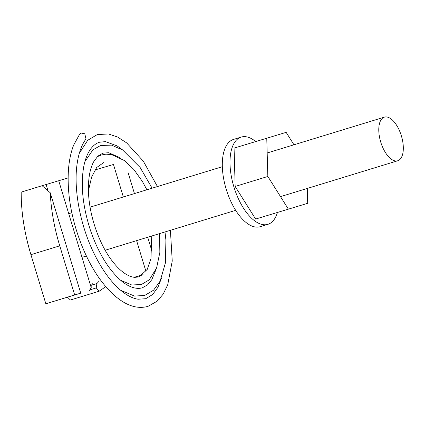 <?xml version="1.0" encoding="UTF-8"?>
<svg xmlns="http://www.w3.org/2000/svg" width="424" height="424" viewBox="0 0 424 424"><rect width="100%" height="100%" fill="white"/><g stroke="black" fill="none" stroke-linecap="round" stroke-linejoin="round"><path stroke-width="0.64" d="M74.677 294.956L80.74 293.159L50.239 192.766A114.061 53.901 73 0 0 59.758 245.846L74.677 294.956L45.84 303.775L80.74 293.159M123.342 196.98L113.468 164.47L94.923 169.971M68.147 177.916L42.13 185.723M93.026 284.743L92.4 283.746L91.107 284.133L91.208 287.658L58.713 180.714M134.207 277.291L143.073 274.662M145.967 271.44L136.608 240.636M50.239 192.766L42.119 185.712L21.2 192.114A114.061 53.901 73 0 0 30.92 254.665L45.84 303.775M142.904 274.8L139.994 275.664L142.983 274.736M67.607 297.319L66.711 297.584L67.602 297.309M142.856 274.837L134.678 277.338M128.09 172.653L134.45 193.588M147.711 237.239L151.946 251.167M91.208 287.658L89.342 290.62M91.107 284.144L92.4 283.746M47.976 190.662L46.121 184.541M402.334 139.512A22.811 10.78 73 0 0 384.377 117.141A22.811 10.78 73 0 0 379.766 138.394A22.811 10.78 73 0 0 397.723 160.77A22.811 10.78 73 0 0 402.334 139.512M105.449 286.232L104.643 287.414L99.216 291.198L70.379 300.017L67.586 297.277M161.544 278.012L157.913 287.313L152.645 294.521L145.697 298.713L138.155 299.222C133.502 298.591 128.44 296.228 122.976 292.141C112.291 283.889 102.624 270.947 93.964 253.319C80.274 225.414 73.553 189.729 76.983 164.798C78.52 153.509 81.53 144.902 86.014 138.971L84.779 133.767L81.207 133.046L79.707 134.074L73.622 145.178C68.895 157.511 67.231 172.679 68.63 190.689C71.031 222.907 84.662 260.039 102.73 282.887C109.047 290.986 115.635 297.187 122.488 301.496C131.297 307.029 139.809 308.646 148.034 306.345L157.209 301.162L163.203 294.086L167.713 284.849L172.245 261.014L170.406 230.301M266.76 138.118L267.841 176.464L235.161 186.459L234.08 148.114L286.152 132.362L293.964 144.796M307.289 188.431L307.707 203.303L255.63 219.054L235.161 186.459M288.315 209.053L267.841 176.464M307.707 203.303L255.63 219.054M255.651 141.515A45.622 21.56 73 0 0 243.132 136.682A45.622 21.56 73 0 0 241.208 137.074L233.518 139.427A45.622 21.56 73 0 0 225.658 187.376A45.622 21.56 73 0 0 258.28 227.079A45.622 21.56 73 0 0 260.204 226.686L267.894 224.333A45.622 21.56 73 0 0 277.386 212.578M241.208 137.074A45.622 21.56 73 0 0 233.348 185.023A45.622 21.56 73 0 0 265.97 224.725A45.622 21.56 73 0 0 267.894 224.333M59.758 245.846L30.92 254.665M99.174 278.08L98.951 281.372L96.884 283.561L91.139 285.32M99.216 291.198L96.243 287.917L89.803 289.889M96.243 287.917L96.884 283.561M68.73 213.685L71.847 212.731M90.1 207.151L222.335 166.706M267.178 152.984L384.377 117.141M81.996 257.341L86.39 255.995M105.189 250.245L235.68 210.336M280.508 196.625L397.723 160.77M98.755 277.481L98.956 278.149M97.266 156.705L101.23 155.014L105.899 154.172L111.448 154.553L124.439 160.574L133.91 169.547L142.469 181.589L146.884 189.782M88.552 193.519L89.141 187.694L91.663 176.935L96.698 167.501L103.573 162.646M159.514 233.629L159.859 252.344L156.599 268.01L149.248 279.835L141.362 284.536L131.732 284.981L120.686 280.28M151.734 236.009L150.96 258.55L147.213 269.436L139.024 276.904L134.864 277.354C132.315 277.201 129.474 276.215 126.341 274.397C121.874 271.763 117.374 267.56 112.832 261.793C99.248 244.754 89.024 215.09 88.462 191.388C88.15 178.801 89.856 168.975 93.572 161.915L97.843 156.143L102.947 153.117L108.703 152.73L119.393 157.415M155.915 269.738L151.792 279.718L147.616 284.822L142.347 287.811C134.975 289.952 126.304 285.522 119.934 279.617C107.876 268.551 98.055 252.132 90.466 230.364C82.707 206.377 80.47 185.087 83.767 166.494C84.895 160.77 86.533 155.979 88.68 152.121C91.785 146.715 95.432 143.413 99.614 142.215L105.481 141.621L117.157 145.914L122.965 150.186M84.911 161.597L92.936 149.82L100.615 145.485L111.538 145.135L122.695 150.011L140.169 167.538L152.105 188.187M165.005 231.949L165.895 240.021L165.434 262.859L160.145 281.096L153.541 290.223L144.685 295.443L134.519 296.079L120.655 290.276M79.293 153.324L87.71 140.296L97.282 134.583L108.486 133.968L117.612 137.037L126.665 142.893L143.323 161.173L157.442 186.549"/></g></svg>
